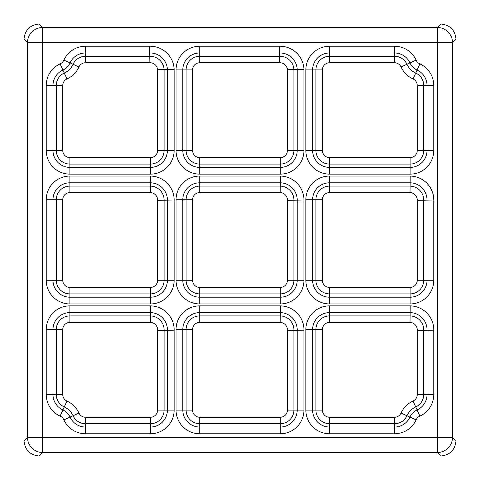 <?xml version="1.0" encoding="UTF-8"?>
<svg xmlns="http://www.w3.org/2000/svg" width="480" height="480" viewBox="0 0 480 480"><rect width="100%" height="100%" fill="white"/><g stroke="black" fill="none" stroke-linecap="round" stroke-linejoin="round"><path stroke-width="0.72" d="M303.948 330.84L297.204 330.696A17.286 17.286 0 0 0 280.326 312.612L280.392 305.868A24.036 24.036 0 0 1 303.948 330.84L303.948 410.1A23.664 23.664 0 0 1 280.284 433.764L199.716 433.764A23.664 23.664 0 0 1 176.052 410.1L176.052 329.532A23.664 23.664 0 0 1 199.716 305.868L280.392 305.868M174.132 201.024L167.388 200.88A17.286 17.286 0 0 0 150.51 182.796L150.576 176.052A24.036 24.036 0 0 1 174.132 201.024L174.132 280.284A23.664 23.664 0 0 1 150.468 303.948L69.9 303.948A23.664 23.664 0 0 1 46.236 280.284L46.236 199.716A23.664 23.664 0 0 1 69.9 176.052L150.576 176.052M433.764 201.024L427.02 200.88A17.286 17.286 0 0 0 410.142 182.796L410.208 176.052A24.036 24.036 0 0 1 433.764 201.024L433.764 280.284A23.664 23.664 0 0 1 410.1 303.948L329.532 303.948A23.664 23.664 0 0 1 305.868 280.284L305.868 199.716A23.664 23.664 0 0 1 329.532 176.052L410.208 176.052M303.948 201.024L297.204 200.88A17.286 17.286 0 0 0 280.326 182.796L280.392 176.052A24.036 24.036 0 0 1 303.948 201.024L303.948 280.284A23.664 23.664 0 0 1 280.284 303.948L199.716 303.948A23.664 23.664 0 0 1 176.052 280.284L176.052 199.716A23.664 23.664 0 0 1 199.716 176.052L280.392 176.052M417.234 394.548L427.02 394.548L427.02 330.696A17.286 17.286 0 0 0 410.142 312.612L410.01 322.398L329.532 322.398A7.134 7.134 0 0 0 322.398 329.532L322.398 410.1A7.134 7.134 0 0 0 329.532 417.234L394.548 417.234A7.134 7.134 0 0 0 401.04 413.052A24.186 24.186 0 0 1 413.052 401.04A7.134 7.134 0 0 0 417.234 394.548L417.234 330.42L423.714 330.612L423.714 394.548A13.614 13.614 0 0 1 415.734 406.938A17.706 17.706 0 0 0 406.938 415.734A13.614 13.614 0 0 1 394.548 423.714L329.532 423.714A13.614 13.614 0 0 1 315.918 410.1L315.918 329.532A13.614 13.614 0 0 1 329.532 315.918L410.1 315.918A13.98 13.98 0 0 1 423.714 330.612L433.764 330.84L433.764 394.548A23.664 23.664 0 0 1 419.892 416.094A7.656 7.656 0 0 0 416.094 419.892A23.664 23.664 0 0 1 394.548 433.764L329.532 433.764A23.664 23.664 0 0 1 305.868 410.1L305.868 329.532A23.664 23.664 0 0 1 329.532 305.868L410.208 305.868A24.036 24.036 0 0 1 433.764 330.84M157.602 410.1L167.388 410.1L167.388 330.696A17.286 17.286 0 0 0 150.51 312.612L150.378 322.398L69.9 322.398A7.134 7.134 0 0 0 62.766 329.532L62.766 394.548A7.134 7.134 0 0 0 66.948 401.04A24.186 24.186 0 0 1 78.96 413.052A7.134 7.134 0 0 0 85.452 417.234L150.468 417.234A7.134 7.134 0 0 0 157.602 410.1L157.602 330.42L164.082 330.612L164.082 410.1A13.614 13.614 0 0 1 150.468 423.714L85.452 423.714A13.614 13.614 0 0 1 73.062 415.734A17.706 17.706 0 0 0 64.266 406.938A13.614 13.614 0 0 1 56.286 394.548L56.286 329.532A13.614 13.614 0 0 1 69.9 315.918L150.468 315.918A13.98 13.98 0 0 1 164.082 330.612L174.132 330.84L174.132 410.1A23.664 23.664 0 0 1 150.468 433.764L85.452 433.764A23.664 23.664 0 0 1 63.906 419.892A7.656 7.656 0 0 0 60.108 416.094A23.664 23.664 0 0 1 46.236 394.548L46.236 329.532A23.664 23.664 0 0 1 69.9 305.868L150.576 305.868A24.036 24.036 0 0 1 174.132 330.84M280.194 322.398L280.284 315.918A13.98 13.98 0 0 1 293.898 330.612L293.898 410.1A13.614 13.614 0 0 1 280.284 423.714L199.716 423.714A13.614 13.614 0 0 1 186.102 410.1L186.102 329.532A13.614 13.614 0 0 1 199.716 315.918L280.284 315.918L280.326 312.612L199.716 312.612A16.92 16.92 0 0 0 182.796 329.532L182.796 410.1A16.92 16.92 0 0 0 199.716 427.02L280.284 427.02A16.92 16.92 0 0 0 297.204 410.1L297.204 330.696L287.418 330.42A7.5 7.5 0 0 0 280.194 322.398L199.716 322.398A7.134 7.134 0 0 0 192.582 329.532L192.582 410.1A7.134 7.134 0 0 0 199.716 417.234L280.284 417.234A7.134 7.134 0 0 0 287.418 410.1L287.418 330.42M150.378 192.582L150.468 186.102A13.98 13.98 0 0 1 164.082 200.796L164.082 280.284A13.614 13.614 0 0 1 150.468 293.898L69.9 293.898A13.614 13.614 0 0 1 56.286 280.284L56.286 199.716A13.614 13.614 0 0 1 69.9 186.102L150.468 186.102L150.51 182.796L69.9 182.796A16.92 16.92 0 0 0 52.98 199.716L52.98 280.284A16.92 16.92 0 0 0 69.9 297.204L150.468 297.204A16.92 16.92 0 0 0 167.388 280.284L167.388 200.88L157.602 200.604A7.5 7.5 0 0 0 150.378 192.582L69.9 192.582A7.134 7.134 0 0 0 62.766 199.716L62.766 280.284A7.134 7.134 0 0 0 69.9 287.418L150.468 287.418A7.134 7.134 0 0 0 157.602 280.284L157.602 200.604M280.194 192.582L280.284 186.102A13.98 13.98 0 0 1 293.898 200.796L293.898 280.284A13.614 13.614 0 0 1 280.284 293.898L199.716 293.898A13.614 13.614 0 0 1 186.102 280.284L186.102 199.716A13.614 13.614 0 0 1 199.716 186.102L280.284 186.102L280.326 182.796L199.716 182.796A16.92 16.92 0 0 0 182.796 199.716L182.796 280.284A16.92 16.92 0 0 0 199.716 297.204L280.284 297.204A16.92 16.92 0 0 0 297.204 280.284L297.204 200.88L287.418 200.604A7.5 7.5 0 0 0 280.194 192.582L199.716 192.582A7.134 7.134 0 0 0 192.582 199.716L192.582 280.284A7.134 7.134 0 0 0 199.716 287.418L280.284 287.418A7.134 7.134 0 0 0 287.418 280.284L287.418 200.604M410.01 192.582L410.1 186.102A13.98 13.98 0 0 1 423.714 200.796L423.714 280.284A13.614 13.614 0 0 1 410.1 293.898L329.532 293.898A13.614 13.614 0 0 1 315.918 280.284L315.918 199.716A13.614 13.614 0 0 1 329.532 186.102L410.1 186.102L410.142 182.796L329.532 182.796A16.92 16.92 0 0 0 312.612 199.716L312.612 280.284A16.92 16.92 0 0 0 329.532 297.204L410.1 297.204A16.92 16.92 0 0 0 427.02 280.284L427.02 200.88L417.234 200.604A7.5 7.5 0 0 0 410.01 192.582L329.532 192.582A7.134 7.134 0 0 0 322.398 199.716L322.398 280.284A7.134 7.134 0 0 0 329.532 287.418L410.1 287.418A7.134 7.134 0 0 0 417.234 280.284L417.234 200.604M24 39.12L24 440.88C24.96 450 30 455.04 39.12 456L440.88 456C450 455.04 455.04 450 456 440.88L456 39.12C455.04 30 450 24.96 440.88 24L39.12 24C30 24.96 24.96 30 24 39.12L27.51 42.63A15.12 15.114 135 0 1 42.63 27.51L437.37 27.51L440.88 24M39.12 456L42.63 452.49A15.12 15.114 -135 0 1 27.51 437.37L27.51 42.63L42.63 42.63L42.63 437.37L437.37 437.37L437.37 42.63L42.63 42.63L42.63 27.51L39.12 24M456 440.88L452.49 437.37L437.37 437.37L437.37 452.49A15.12 15.114 -45 0 0 452.49 437.37L452.49 42.63A15.12 15.114 -135 0 0 437.37 27.51L437.37 42.63L452.49 42.63L456 39.12M279.678 62.766L279.582 56.286A13.98 13.98 0 0 1 293.898 69.546L293.898 150.468A13.614 13.614 0 0 1 280.284 164.082L199.716 164.082A13.614 13.614 0 0 1 186.102 150.468L186.102 69.9A13.614 13.614 0 0 1 199.716 56.286L279.582 56.286L279.474 46.236A24.036 24.036 0 0 1 303.948 69.318L297.204 69.462A17.286 17.286 0 0 0 279.546 52.98L199.716 52.98A16.92 16.92 0 0 0 182.796 69.9L182.796 150.468A16.92 16.92 0 0 0 199.716 167.388L280.284 167.388A16.92 16.92 0 0 0 297.204 150.468L297.204 69.462L287.418 69.738A7.5 7.5 0 0 0 279.678 62.766L199.716 62.766A7.134 7.134 0 0 0 192.582 69.9L192.582 150.468A7.134 7.134 0 0 0 199.716 157.602L280.284 157.602A7.134 7.134 0 0 0 287.418 150.468L287.418 69.738M149.862 62.766L149.766 56.286A13.98 13.98 0 0 1 164.082 69.546L164.082 150.468A13.614 13.614 0 0 1 150.468 164.082L69.9 164.082A13.614 13.614 0 0 1 56.286 150.468L56.286 85.452A13.614 13.614 0 0 1 64.266 73.062A17.706 17.706 0 0 0 73.062 64.266A13.614 13.614 0 0 1 85.452 56.286L149.766 56.286L149.73 52.98L85.452 52.98A16.92 16.92 0 0 0 70.05 62.898A14.4 14.4 0 0 1 62.898 70.05A16.92 16.92 0 0 0 52.98 85.452L52.98 150.468A16.92 16.92 0 0 0 69.9 167.388L150.468 167.388A16.92 16.92 0 0 0 167.388 150.468L167.388 69.462A17.286 17.286 0 0 0 149.73 52.98L149.658 46.236A24.036 24.036 0 0 1 174.132 69.318L157.602 69.738A7.5 7.5 0 0 0 149.862 62.766L85.452 62.766A7.134 7.134 0 0 0 78.96 66.948A24.186 24.186 0 0 1 66.948 78.96A7.134 7.134 0 0 0 62.766 85.452L62.766 150.468A7.134 7.134 0 0 0 69.9 157.602L150.468 157.602A7.134 7.134 0 0 0 157.602 150.468L157.602 69.738M69.9 322.398L69.9 312.612L150.51 312.612L150.576 305.868M329.532 322.398L329.532 312.612L410.142 312.612L410.208 305.868M174.132 69.318L174.132 150.468A23.664 23.664 0 0 1 150.468 174.132L69.9 174.132A23.664 23.664 0 0 1 46.236 150.468L46.236 85.452A23.664 23.664 0 0 1 60.108 63.906A7.656 7.656 0 0 0 63.906 60.108A23.664 23.664 0 0 1 85.452 46.236L149.658 46.236M410.1 174.132L329.532 174.132A23.664 23.664 0 0 1 305.868 150.468L305.868 69.9A23.664 23.664 0 0 1 329.532 46.236L394.548 46.236A23.664 23.664 0 0 1 416.094 60.108A7.656 7.656 0 0 0 419.892 63.906A23.664 23.664 0 0 1 433.764 85.452L433.764 150.468A23.664 23.664 0 0 1 410.1 174.132L410.1 167.388A16.92 16.92 0 0 0 427.02 150.468L427.02 85.452A16.92 16.92 0 0 0 417.102 70.05A14.4 14.4 0 0 1 409.95 62.898A16.92 16.92 0 0 0 394.548 52.98L329.532 52.98A16.92 16.92 0 0 0 312.612 69.9L312.612 150.468A16.92 16.92 0 0 0 329.532 167.388L410.1 167.388L410.1 164.082L329.532 164.082L329.532 174.132M303.948 69.318L303.948 150.468A23.664 23.664 0 0 1 280.284 174.132L199.716 174.132A23.664 23.664 0 0 1 176.052 150.468L176.052 69.9A23.664 23.664 0 0 1 199.716 46.236L279.474 46.236M24 440.88L27.51 437.37L42.63 437.37L42.63 452.49L437.37 452.49L440.88 456M329.532 157.602L410.1 157.602A7.134 7.134 0 0 0 417.234 150.468L417.234 85.452A7.134 7.134 0 0 0 413.052 78.96A24.186 24.186 0 0 1 401.04 66.948A7.134 7.134 0 0 0 394.548 62.766L329.532 62.766A7.134 7.134 0 0 0 322.398 69.9L322.398 150.468A7.134 7.134 0 0 0 329.532 157.602L329.532 164.082A13.614 13.614 0 0 1 315.918 150.468L315.918 69.9A13.614 13.614 0 0 1 329.532 56.286L329.532 46.236M322.398 69.9L305.868 69.9M329.532 62.766L329.532 56.286L394.548 56.286L394.548 46.236M394.548 62.766L394.548 56.286A13.614 13.614 0 0 1 406.938 64.266L416.094 60.108M401.04 66.948L406.938 64.266A17.706 17.706 0 0 0 415.734 73.062L419.892 63.906M413.052 78.96L415.734 73.062A13.614 13.614 0 0 1 423.714 85.452L433.764 85.452M417.234 85.452L423.714 85.452L423.714 150.468L433.764 150.468M417.234 150.468L423.714 150.468A13.614 13.614 0 0 1 410.1 164.082L410.1 157.602M322.398 150.468L305.868 150.468M199.716 62.766L199.716 46.236M192.582 69.9L176.052 69.9M287.418 150.468L303.948 150.468M280.284 157.602L280.284 174.132M199.716 157.602L199.716 174.132M192.582 150.468L176.052 150.468M62.766 150.468L46.236 150.468M69.9 157.602L69.9 174.132M62.766 85.452L46.236 85.452M66.948 78.96L60.108 63.906M78.96 66.948L63.906 60.108M85.452 62.766L85.452 46.236M157.602 150.468L174.132 150.468M150.468 157.602L150.468 174.132M329.532 192.582L329.532 176.052M322.398 199.716L305.868 199.716M417.234 280.284L433.764 280.284M410.1 287.418L410.1 303.948M329.532 287.418L329.532 303.948M322.398 280.284L305.868 280.284M199.716 192.582L199.716 176.052M192.582 199.716L176.052 199.716M287.418 280.284L303.948 280.284M280.284 287.418L280.284 303.948M199.716 287.418L199.716 303.948M192.582 280.284L176.052 280.284M69.9 192.582L69.9 176.052M62.766 199.716L46.236 199.716M157.602 280.284L174.132 280.284M150.468 287.418L150.468 303.948M69.9 287.418L69.9 303.948M62.766 280.284L46.236 280.284M329.532 305.868L329.532 312.612A16.92 16.92 0 0 0 312.612 329.532L312.612 410.1A16.92 16.92 0 0 0 329.532 427.02L394.548 427.02A16.92 16.92 0 0 0 409.95 417.102A14.4 14.4 0 0 1 417.102 409.95A16.92 16.92 0 0 0 427.02 394.548L433.764 394.548M322.398 329.532L305.868 329.532M413.052 401.04L419.892 416.094M401.04 413.052L416.094 419.892M394.548 417.234L394.548 433.764M329.532 417.234L329.532 433.764M322.398 410.1L305.868 410.1M417.234 330.42A7.5 7.5 0 0 0 410.01 322.398M199.716 322.398L199.716 305.868M192.582 329.532L176.052 329.532M287.418 410.1L303.948 410.1M280.284 417.234L280.284 433.764M199.716 417.234L199.716 433.764M192.582 410.1L176.052 410.1M69.9 305.868L69.9 312.612A16.92 16.92 0 0 0 52.98 329.532L52.98 394.548A16.92 16.92 0 0 0 62.898 409.95A14.4 14.4 0 0 1 70.05 417.102A16.92 16.92 0 0 0 85.452 427.02L150.468 427.02A16.92 16.92 0 0 0 167.388 410.1L174.132 410.1M62.766 329.532L46.236 329.532M150.468 417.234L150.468 433.764M85.452 417.234L85.452 433.764M78.96 413.052L63.906 419.892M66.948 401.04L60.108 416.094M62.766 394.548L46.236 394.548M157.602 330.42A7.5 7.5 0 0 0 150.378 322.398"/></g></svg>
